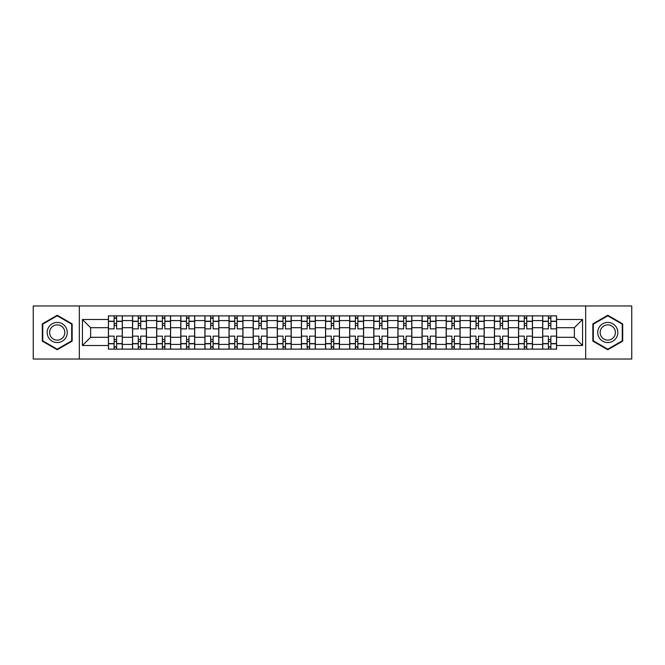 <?xml version="1.0" encoding="UTF-8"?>
<svg xmlns="http://www.w3.org/2000/svg" width="665" height="665" viewBox="0 0 665 665"><rect width="100%" height="100%" fill="white"/><g stroke="black" fill="none" stroke-linecap="round" stroke-linejoin="round"><path stroke-width="1" d="M585.665 359.025L631.75 359.025L631.75 305.975L33.25 305.975L33.25 359.025L585.665 359.025L585.665 305.975M132.535 349.125L132.535 320.588L122.327 320.588L122.327 349.125M122.327 320.588L122.327 315.875M132.535 320.588L132.535 315.875M146.458 315.875L146.458 349.125M156.666 349.125L156.666 315.875M170.581 315.875L170.581 349.125M180.789 349.125L180.789 315.875M194.704 315.875L194.704 349.125M204.911 349.125L204.911 315.875M218.835 315.875L218.835 349.125M229.034 349.125L229.034 315.875M242.958 315.875L242.958 349.125M253.166 349.125L253.166 315.875M267.081 315.875L267.081 349.125M277.288 349.125L277.288 315.875M291.212 315.875L291.212 349.125M301.411 349.125L301.411 315.875M315.335 315.875L315.335 349.125M325.542 349.125L325.542 315.875M339.458 315.875L339.458 349.125M349.665 349.125L349.665 315.875M363.589 315.875L363.589 349.125M373.788 349.125L373.788 315.875M387.712 315.875L387.712 349.125M397.919 349.125L397.919 315.875M411.835 315.875L411.835 349.125M422.042 349.125L422.042 315.875M435.966 315.875L435.966 349.125M446.165 349.125L446.165 315.875M460.089 315.875L460.089 349.125M470.296 349.125L470.296 315.875M484.211 315.875L484.211 349.125M494.419 349.125L494.419 315.875M508.334 315.875L508.334 349.125M518.542 349.125L518.542 315.875M532.466 315.875L532.466 349.125M542.673 349.125L542.673 315.875M542.673 337.296L532.466 337.296M518.542 337.296L508.334 337.296M494.419 337.296L484.211 337.296M470.296 337.296L460.089 337.296M446.165 337.296L435.966 337.296M422.042 337.296L411.835 337.296M397.919 337.296L387.712 337.296M373.788 337.296L363.589 337.296M349.665 337.296L339.458 337.296M325.542 337.296L315.335 337.296M301.411 337.296L291.212 337.296M277.288 337.296L267.081 337.296M253.166 337.296L242.958 337.296M229.034 337.296L218.835 337.296M204.911 337.296L194.704 337.296M180.789 337.296L170.581 337.296M156.666 337.296L146.458 337.296M132.535 337.296L122.327 337.296M542.673 327.704L532.466 327.704M518.542 327.704L508.334 327.704M494.419 327.704L484.211 327.704M470.296 327.704L460.089 327.704M446.165 327.704L435.966 327.704M422.042 327.704L411.835 327.704M397.919 327.704L387.712 327.704M373.788 327.704L363.589 327.704M349.665 327.704L339.458 327.704M325.542 327.704L315.335 327.704M301.411 327.704L291.212 327.704M277.288 327.704L267.081 327.704M253.166 327.704L242.958 327.704M229.034 327.704L218.835 327.704M204.911 327.704L194.704 327.704M180.789 327.704L170.581 327.704M156.666 327.704L146.458 327.704M132.535 327.704L122.327 327.704M90.623 337.296L108.412 337.296L108.412 327.704L90.623 327.704L90.623 337.296L82.427 345.492L82.427 319.508L108.412 319.508L108.412 327.704M556.588 327.704L556.588 337.296L574.377 337.296L574.377 327.704L556.588 327.704L556.588 315.875L108.412 315.875L108.412 319.508M556.588 319.508L582.573 319.508L582.573 345.492L556.588 345.492L556.588 337.296M108.412 337.296L108.412 349.125L556.588 349.125L556.588 345.492M108.412 345.492L82.427 345.492M79.335 359.025L79.335 305.975M72.144 323.88L57.223 315.268L42.294 323.88L42.294 341.12L57.223 349.732L72.144 341.12L72.144 323.88M622.706 323.88L607.777 315.268L592.856 323.88L592.856 341.12L607.777 349.732L622.706 341.12L622.706 323.88M116.608 346.806L114.131 346.806M114.131 318.194L116.608 318.194M140.731 346.806L138.262 346.806M138.262 318.194L140.731 318.194M164.862 346.806L162.385 346.806M162.385 318.194L164.862 318.194M188.985 346.806L186.508 346.806M186.508 318.194L188.985 318.194M213.108 346.806L210.639 346.806M210.639 318.194L213.108 318.194M237.239 346.806L234.762 346.806M234.762 318.194L237.239 318.194M261.362 346.806L258.885 346.806M258.885 318.194L261.362 318.194M285.485 346.806L283.016 346.806M283.016 318.194L285.485 318.194M309.616 346.806L307.139 346.806M307.139 318.194L309.616 318.194M333.739 346.806L331.261 346.806M331.261 318.194L333.739 318.194M357.861 346.806L355.384 346.806M355.384 318.194L357.861 318.194M381.984 346.806L379.516 346.806M379.516 318.194L381.984 318.194M406.115 346.806L403.638 346.806M403.638 318.194L406.115 318.194M430.238 346.806L427.761 346.806M427.761 318.194L430.238 318.194M454.361 346.806L451.892 346.806M451.892 318.194L454.361 318.194M478.492 346.806L476.015 346.806M476.015 318.194L478.492 318.194M502.615 346.806L500.138 346.806M500.138 318.194L502.615 318.194M526.738 346.806L524.269 346.806M524.269 318.194L526.738 318.194M550.869 346.806L548.392 346.806M548.392 318.194L550.869 318.194M82.427 319.508L90.623 327.704M574.377 337.296L582.573 345.492M574.377 327.704L582.573 319.508M122.252 349.125L122.252 328.867L116.608 328.867L116.608 315.875M114.131 315.875L114.131 328.867L108.486 328.867L108.486 315.875M122.252 328.867L122.252 315.875M108.486 349.125L108.486 336.133L114.131 336.133L114.131 349.125M116.608 349.125L116.608 336.133L122.252 336.133M114.131 325.459L116.608 325.459M108.486 336.133L108.486 328.867M116.608 339.541L114.131 339.541M116.608 347.113L114.131 347.113M114.131 341.544L116.608 341.544M116.608 323.456L114.131 323.456M114.131 317.887L116.608 317.887M48.512 337.529A10.05 10.05 0 0 0 62.244 341.203A10.05 10.05 0 0 0 65.926 327.471A10.05 10.05 0 0 0 52.194 323.797A10.05 10.05 0 0 0 48.512 337.529M50.631 336.307A7.614 7.614 0 0 0 61.03 339.092A7.614 7.614 0 0 0 63.815 328.693A7.614 7.614 0 0 0 53.416 325.908A7.614 7.614 0 0 0 50.631 336.307M57.223 315.8L71.679 324.154L71.679 340.846L57.223 349.2L42.76 340.846L42.76 324.154L57.223 315.8M599.074 337.529A10.05 10.05 0 0 0 612.806 341.203A10.05 10.05 0 0 0 616.488 327.471A10.05 10.05 0 0 0 602.756 323.797A10.05 10.05 0 0 0 599.074 337.529M601.185 336.307A7.614 7.614 0 0 0 611.584 339.092A7.614 7.614 0 0 0 614.369 328.693A7.614 7.614 0 0 0 603.97 325.908A7.614 7.614 0 0 0 601.185 336.307M607.777 315.8L622.24 324.154L622.24 340.846L607.777 349.2L593.321 340.846L593.321 324.154L607.777 315.8M146.375 349.125L146.375 328.867L140.731 328.867L140.731 315.875M138.262 315.875L138.262 328.867L132.609 328.867L132.609 315.875M146.375 328.867L146.375 315.875M132.609 349.125L132.609 336.133L138.262 336.133L138.262 349.125M140.731 349.125L140.731 336.133L146.375 336.133M138.262 325.459L140.731 325.459M132.609 336.133L132.609 328.867M140.731 339.541L138.262 339.541M140.731 347.113L138.262 347.113M138.262 341.544L140.731 341.544M140.731 323.456L138.262 323.456M138.262 317.887L140.731 317.887M170.506 349.125L170.506 328.867L164.862 328.867L164.862 315.875M162.385 315.875L162.385 328.867L156.74 328.867L156.74 315.875M170.506 328.867L170.506 315.875M156.74 349.125L156.74 336.133L162.385 336.133L162.385 349.125M164.862 349.125L164.862 336.133L170.506 336.133M162.385 325.459L164.862 325.459M156.74 336.133L156.74 328.867M164.862 339.541L162.385 339.541M164.862 347.113L162.385 347.113M162.385 341.544L164.862 341.544M164.862 323.456L162.385 323.456M162.385 317.887L164.862 317.887M194.629 349.125L194.629 328.867L188.985 328.867L188.985 315.875M186.508 315.875L186.508 328.867L180.863 328.867L180.863 315.875M194.629 328.867L194.629 315.875M180.863 349.125L180.863 336.133L186.508 336.133L186.508 349.125M188.985 349.125L188.985 336.133L194.629 336.133M186.508 325.459L188.985 325.459M180.863 336.133L180.863 328.867M188.985 339.541L186.508 339.541M188.985 347.113L186.508 347.113M186.508 341.544L188.985 341.544M188.985 323.456L186.508 323.456M186.508 317.887L188.985 317.887M218.752 349.125L218.752 328.867L213.108 328.867L213.108 315.875M210.639 315.875L210.639 328.867L204.986 328.867L204.986 315.875M218.752 328.867L218.752 315.875M204.986 349.125L204.986 336.133L210.639 336.133L210.639 349.125M213.108 349.125L213.108 336.133L218.752 336.133M210.639 325.459L213.108 325.459M204.986 336.133L204.986 328.867M213.108 339.541L210.639 339.541M213.108 347.113L210.639 347.113M210.639 341.544L213.108 341.544M213.108 323.456L210.639 323.456M210.639 317.887L213.108 317.887M242.883 349.125L242.883 328.867L237.239 328.867L237.239 315.875M234.762 315.875L234.762 328.867L229.117 328.867L229.117 315.875M242.883 328.867L242.883 315.875M229.117 349.125L229.117 336.133L234.762 336.133L234.762 349.125M237.239 349.125L237.239 336.133L242.883 336.133M234.762 325.459L237.239 325.459M229.117 336.133L229.117 328.867M237.239 339.541L234.762 339.541M237.239 347.113L234.762 347.113M234.762 341.544L237.239 341.544M237.239 323.456L234.762 323.456M234.762 317.887L237.239 317.887M267.006 349.125L267.006 328.867L261.362 328.867L261.362 315.875M258.885 315.875L258.885 328.867L253.24 328.867L253.24 315.875M267.006 328.867L267.006 315.875M253.24 349.125L253.24 336.133L258.885 336.133L258.885 349.125M261.362 349.125L261.362 336.133L267.006 336.133M258.885 325.459L261.362 325.459M253.24 336.133L253.24 328.867M261.362 339.541L258.885 339.541M261.362 347.113L258.885 347.113M258.885 341.544L261.362 341.544M261.362 323.456L258.885 323.456M258.885 317.887L261.362 317.887M291.129 349.125L291.129 328.867L285.485 328.867L285.485 315.875M283.016 315.875L283.016 328.867L277.363 328.867L277.363 315.875M291.129 328.867L291.129 315.875M277.363 349.125L277.363 336.133L283.016 336.133L283.016 349.125M285.485 349.125L285.485 336.133L291.129 336.133M283.016 325.459L285.485 325.459M277.363 336.133L277.363 328.867M285.485 339.541L283.016 339.541M285.485 347.113L283.016 347.113M283.016 341.544L285.485 341.544M285.485 323.456L283.016 323.456M283.016 317.887L285.485 317.887M315.26 349.125L315.26 328.867L309.616 328.867L309.616 315.875M307.139 315.875L307.139 328.867L301.494 328.867L301.494 315.875M315.26 328.867L315.26 315.875M301.494 349.125L301.494 336.133L307.139 336.133L307.139 349.125M309.616 349.125L309.616 336.133L315.26 336.133M307.139 325.459L309.616 325.459M301.494 336.133L301.494 328.867M309.616 339.541L307.139 339.541M309.616 347.113L307.139 347.113M307.139 341.544L309.616 341.544M309.616 323.456L307.139 323.456M307.139 317.887L309.616 317.887M339.383 349.125L339.383 328.867L333.739 328.867L333.739 315.875M331.261 315.875L331.261 328.867L325.617 328.867L325.617 315.875M339.383 328.867L339.383 315.875M325.617 349.125L325.617 336.133L331.261 336.133L331.261 349.125M333.739 349.125L333.739 336.133L339.383 336.133M331.261 325.459L333.739 325.459M325.617 336.133L325.617 328.867M333.739 339.541L331.261 339.541M333.739 347.113L331.261 347.113M331.261 341.544L333.739 341.544M333.739 323.456L331.261 323.456M331.261 317.887L333.739 317.887M363.506 349.125L363.506 328.867L357.861 328.867L357.861 315.875M355.384 315.875L355.384 328.867L349.74 328.867L349.74 315.875M363.506 328.867L363.506 315.875M349.74 349.125L349.74 336.133L355.384 336.133L355.384 349.125M357.861 349.125L357.861 336.133L363.506 336.133M355.384 325.459L357.861 325.459M349.74 336.133L349.74 328.867M357.861 339.541L355.384 339.541M357.861 347.113L355.384 347.113M355.384 341.544L357.861 341.544M357.861 323.456L355.384 323.456M355.384 317.887L357.861 317.887M387.637 349.125L387.637 328.867L381.984 328.867L381.984 315.875M379.516 315.875L379.516 328.867L373.871 328.867L373.871 315.875M387.637 328.867L387.637 315.875M373.871 349.125L373.871 336.133L379.516 336.133L379.516 349.125M381.984 349.125L381.984 336.133L387.637 336.133M379.516 325.459L381.984 325.459M373.871 336.133L373.871 328.867M381.984 339.541L379.516 339.541M381.984 347.113L379.516 347.113M379.516 341.544L381.984 341.544M381.984 323.456L379.516 323.456M379.516 317.887L381.984 317.887M411.76 349.125L411.76 328.867L406.115 328.867L406.115 315.875M403.638 315.875L403.638 328.867L397.994 328.867L397.994 315.875M411.76 328.867L411.76 315.875M397.994 349.125L397.994 336.133L403.638 336.133L403.638 349.125M406.115 349.125L406.115 336.133L411.76 336.133M403.638 325.459L406.115 325.459M397.994 336.133L397.994 328.867M406.115 339.541L403.638 339.541M406.115 347.113L403.638 347.113M403.638 341.544L406.115 341.544M406.115 323.456L403.638 323.456M403.638 317.887L406.115 317.887M435.883 349.125L435.883 328.867L430.238 328.867L430.238 315.875M427.761 315.875L427.761 328.867L422.117 328.867L422.117 315.875M435.883 328.867L435.883 315.875M422.117 349.125L422.117 336.133L427.761 336.133L427.761 349.125M430.238 349.125L430.238 336.133L435.883 336.133M427.761 325.459L430.238 325.459M422.117 336.133L422.117 328.867M430.238 339.541L427.761 339.541M430.238 347.113L427.761 347.113M427.761 341.544L430.238 341.544M430.238 323.456L427.761 323.456M427.761 317.887L430.238 317.887M460.014 349.125L460.014 328.867L454.361 328.867L454.361 315.875M451.892 315.875L451.892 328.867L446.248 328.867L446.248 315.875M460.014 328.867L460.014 315.875M446.248 349.125L446.248 336.133L451.892 336.133L451.892 349.125M454.361 349.125L454.361 336.133L460.014 336.133M451.892 325.459L454.361 325.459M446.248 336.133L446.248 328.867M454.361 339.541L451.892 339.541M454.361 347.113L451.892 347.113M451.892 341.544L454.361 341.544M454.361 323.456L451.892 323.456M451.892 317.887L454.361 317.887M484.137 349.125L484.137 328.867L478.492 328.867L478.492 315.875M476.015 315.875L476.015 328.867L470.371 328.867L470.371 315.875M484.137 328.867L484.137 315.875M470.371 349.125L470.371 336.133L476.015 336.133L476.015 349.125M478.492 349.125L478.492 336.133L484.137 336.133M476.015 325.459L478.492 325.459M470.371 336.133L470.371 328.867M478.492 339.541L476.015 339.541M478.492 347.113L476.015 347.113M476.015 341.544L478.492 341.544M478.492 323.456L476.015 323.456M476.015 317.887L478.492 317.887M508.26 349.125L508.26 328.867L502.615 328.867L502.615 315.875M500.138 315.875L500.138 328.867L494.494 328.867L494.494 315.875M508.26 328.867L508.26 315.875M494.494 349.125L494.494 336.133L500.138 336.133L500.138 349.125M502.615 349.125L502.615 336.133L508.26 336.133M500.138 325.459L502.615 325.459M494.494 336.133L494.494 328.867M502.615 339.541L500.138 339.541M502.615 347.113L500.138 347.113M500.138 341.544L502.615 341.544M502.615 323.456L500.138 323.456M500.138 317.887L502.615 317.887M532.391 349.125L532.391 328.867L526.738 328.867L526.738 315.875M524.269 315.875L524.269 328.867L518.625 328.867L518.625 315.875M532.391 328.867L532.391 315.875M518.625 349.125L518.625 336.133L524.269 336.133L524.269 349.125M526.738 349.125L526.738 336.133L532.391 336.133M524.269 325.459L526.738 325.459M518.625 336.133L518.625 328.867M526.738 339.541L524.269 339.541M526.738 347.113L524.269 347.113M524.269 341.544L526.738 341.544M526.738 323.456L524.269 323.456M524.269 317.887L526.738 317.887M556.514 349.125L556.514 328.867L550.869 328.867L550.869 315.875M548.392 315.875L548.392 328.867L542.748 328.867L542.748 315.875M556.514 328.867L556.514 315.875M542.748 349.125L542.748 336.133L548.392 336.133L548.392 349.125M550.869 349.125L550.869 336.133L556.514 336.133M548.392 325.459L550.869 325.459M542.748 336.133L542.748 328.867M550.869 339.541L548.392 339.541M550.869 347.113L548.392 347.113M548.392 341.544L550.869 341.544M550.869 323.456L548.392 323.456M548.392 317.887L550.869 317.887M518.542 320.588L508.334 320.588M494.419 320.588L484.211 320.588M470.296 320.588L460.089 320.588M446.165 320.588L435.966 320.588M422.042 320.588L411.835 320.588M397.919 320.588L387.712 320.588M373.788 320.588L363.589 320.588M349.665 320.588L339.458 320.588M325.542 320.588L315.335 320.588M301.411 320.588L291.212 320.588M277.288 320.588L267.081 320.588M253.166 320.588L242.958 320.588M229.034 320.588L218.835 320.588M204.911 320.588L194.704 320.588M180.789 320.588L170.581 320.588M156.666 320.588L146.458 320.588M542.673 320.588L532.466 320.588M518.542 344.412L508.334 344.412M494.419 344.412L484.211 344.412M470.296 344.412L460.089 344.412M446.165 344.412L435.966 344.412M422.042 344.412L411.835 344.412M397.919 344.412L387.712 344.412M373.788 344.412L363.589 344.412M349.665 344.412L339.458 344.412M325.542 344.412L315.335 344.412M301.411 344.412L291.212 344.412M277.288 344.412L267.081 344.412M253.166 344.412L242.958 344.412M229.034 344.412L218.835 344.412M204.911 344.412L194.704 344.412M180.789 344.412L170.581 344.412M156.666 344.412L146.458 344.412M132.535 344.412L122.327 344.412M542.673 344.412L532.466 344.412M122.252 321.212L116.608 321.212M114.131 321.212L108.486 321.212M114.131 321.419L108.486 321.419M114.131 343.581L108.486 343.581M114.131 343.788L108.486 343.788M122.252 343.788L116.608 343.788M122.252 321.419L116.608 321.419M122.252 343.581L116.608 343.581M146.375 321.212L140.731 321.212M138.262 321.212L132.609 321.212M138.262 321.419L132.609 321.419M138.262 343.581L132.609 343.581M138.262 343.788L132.609 343.788M146.375 343.788L140.731 343.788M146.375 321.419L140.731 321.419M146.375 343.581L140.731 343.581M170.506 321.212L164.862 321.212M162.385 321.212L156.74 321.212M162.385 321.419L156.74 321.419M162.385 343.581L156.74 343.581M162.385 343.788L156.74 343.788M170.506 343.788L164.862 343.788M170.506 321.419L164.862 321.419M170.506 343.581L164.862 343.581M194.629 321.212L188.985 321.212M186.508 321.212L180.863 321.212M186.508 321.419L180.863 321.419M186.508 343.581L180.863 343.581M186.508 343.788L180.863 343.788M194.629 343.788L188.985 343.788M194.629 321.419L188.985 321.419M194.629 343.581L188.985 343.581M218.752 321.212L213.108 321.212M210.639 321.212L204.986 321.212M210.639 321.419L204.986 321.419M210.639 343.581L204.986 343.581M210.639 343.788L204.986 343.788M218.752 343.788L213.108 343.788M218.752 321.419L213.108 321.419M218.752 343.581L213.108 343.581M242.883 321.212L237.239 321.212M234.762 321.212L229.117 321.212M234.762 321.419L229.117 321.419M234.762 343.581L229.117 343.581M234.762 343.788L229.117 343.788M242.883 343.788L237.239 343.788M242.883 321.419L237.239 321.419M242.883 343.581L237.239 343.581M267.006 321.212L261.362 321.212M258.885 321.212L253.24 321.212M258.885 321.419L253.24 321.419M258.885 343.581L253.24 343.581M258.885 343.788L253.24 343.788M267.006 343.788L261.362 343.788M267.006 321.419L261.362 321.419M267.006 343.581L261.362 343.581M291.129 321.212L285.485 321.212M283.016 321.212L277.363 321.212M283.016 321.419L277.363 321.419M283.016 343.581L277.363 343.581M283.016 343.788L277.363 343.788M291.129 343.788L285.485 343.788M291.129 321.419L285.485 321.419M291.129 343.581L285.485 343.581M315.26 321.212L309.616 321.212M307.139 321.212L301.494 321.212M307.139 321.419L301.494 321.419M307.139 343.581L301.494 343.581M307.139 343.788L301.494 343.788M315.26 343.788L309.616 343.788M315.26 321.419L309.616 321.419M315.26 343.581L309.616 343.581M339.383 321.212L333.739 321.212M331.261 321.212L325.617 321.212M331.261 321.419L325.617 321.419M331.261 343.581L325.617 343.581M331.261 343.788L325.617 343.788M339.383 343.788L333.739 343.788M339.383 321.419L333.739 321.419M339.383 343.581L333.739 343.581M363.506 321.212L357.861 321.212M355.384 321.212L349.74 321.212M355.384 321.419L349.74 321.419M355.384 343.581L349.74 343.581M355.384 343.788L349.74 343.788M363.506 343.788L357.861 343.788M363.506 321.419L357.861 321.419M363.506 343.581L357.861 343.581M387.637 321.212L381.984 321.212M379.516 321.212L373.871 321.212M379.516 321.419L373.871 321.419M379.516 343.581L373.871 343.581M379.516 343.788L373.871 343.788M387.637 343.788L381.984 343.788M387.637 321.419L381.984 321.419M387.637 343.581L381.984 343.581M411.76 321.212L406.115 321.212M403.638 321.212L397.994 321.212M403.638 321.419L397.994 321.419M403.638 343.581L397.994 343.581M403.638 343.788L397.994 343.788M411.76 343.788L406.115 343.788M411.76 321.419L406.115 321.419M411.76 343.581L406.115 343.581M435.883 321.212L430.238 321.212M427.761 321.212L422.117 321.212M427.761 321.419L422.117 321.419M427.761 343.581L422.117 343.581M427.761 343.788L422.117 343.788M435.883 343.788L430.238 343.788M435.883 321.419L430.238 321.419M435.883 343.581L430.238 343.581M460.014 321.212L454.361 321.212M451.892 321.212L446.248 321.212M451.892 321.419L446.248 321.419M451.892 343.581L446.248 343.581M451.892 343.788L446.248 343.788M460.014 343.788L454.361 343.788M460.014 321.419L454.361 321.419M460.014 343.581L454.361 343.581M484.137 321.212L478.492 321.212M476.015 321.212L470.371 321.212M476.015 321.419L470.371 321.419M476.015 343.581L470.371 343.581M476.015 343.788L470.371 343.788M484.137 343.788L478.492 343.788M484.137 321.419L478.492 321.419M484.137 343.581L478.492 343.581M508.26 321.212L502.615 321.212M500.138 321.212L494.494 321.212M500.138 321.419L494.494 321.419M500.138 343.581L494.494 343.581M500.138 343.788L494.494 343.788M508.26 343.788L502.615 343.788M508.26 321.419L502.615 321.419M508.26 343.581L502.615 343.581M532.391 321.212L526.738 321.212M524.269 321.212L518.625 321.212M524.269 321.419L518.625 321.419M524.269 343.581L518.625 343.581M524.269 343.788L518.625 343.788M532.391 343.788L526.738 343.788M532.391 321.419L526.738 321.419M532.391 343.581L526.738 343.581M556.514 321.212L550.869 321.212M548.392 321.212L542.748 321.212M548.392 321.419L542.748 321.419M548.392 343.581L542.748 343.581M548.392 343.788L542.748 343.788M556.514 343.788L550.869 343.788M556.514 321.419L550.869 321.419M556.514 343.581L550.869 343.581"/></g></svg>
